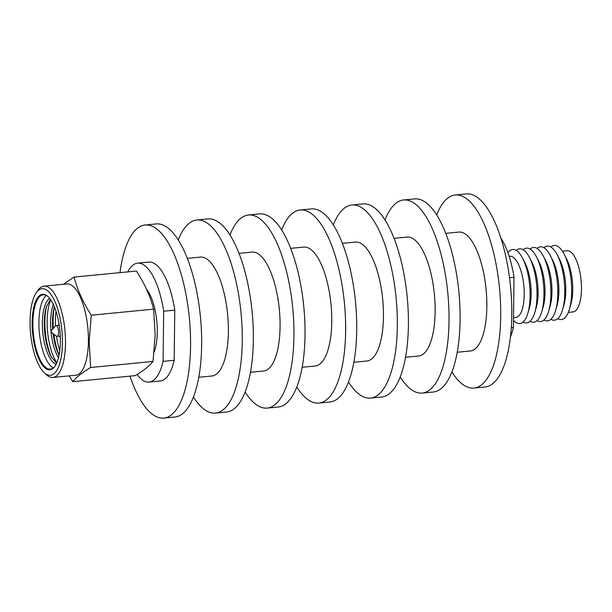 <?xml version="1.0" encoding="UTF-8"?>
<svg xmlns="http://www.w3.org/2000/svg" width="612" height="612" viewBox="0 0 612 612"><rect width="100%" height="100%" fill="white"/><g stroke="black" fill="none" stroke-linecap="round" stroke-linejoin="round"><path stroke-width="0.92" d="M451.901 372.035A97.002 35.068 -95.5 0 0 463.46 384.94A97.002 35.068 -95.5 0 0 473.94 388.077L485.033 387.006A97.002 35.068 -95.5 0 0 511.578 301.219A97.002 35.068 -95.5 0 0 476.825 197.049A97.002 35.068 -95.5 0 0 466.344 193.905L455.252 194.976A97.002 35.068 -95.5 0 0 436.693 214.957M473.94 388.077A97.002 35.068 -95.5 0 0 500.494 302.29A97.002 35.068 -95.5 0 0 465.74 198.12A97.002 35.068 -95.5 0 0 455.252 194.976M457.248 352.252L470.353 350.982A59.731 21.596 -95.5 0 0 486.701 298.151A59.731 21.596 -95.5 0 0 465.304 234.013A59.731 21.596 -95.5 0 0 458.847 232.078L445.743 233.34M400.21 377.038A97.002 35.068 -95.5 0 0 411.769 389.936A97.002 35.068 -95.5 0 0 422.249 393.08L433.342 392.009A97.002 35.068 -95.5 0 0 459.887 306.222A97.002 35.068 -95.5 0 0 425.133 202.052A97.002 35.068 -95.5 0 0 414.653 198.908L403.56 199.979A97.002 35.068 -95.5 0 0 385.002 219.953M422.249 393.08A97.002 35.068 -95.5 0 0 448.803 307.293A97.002 35.068 -95.5 0 0 414.049 203.123A97.002 35.068 -95.5 0 0 403.56 199.979M405.557 357.255L418.662 355.985A59.731 21.596 -95.5 0 0 435.01 303.154A59.731 21.596 -95.5 0 0 413.613 239.017A59.731 21.596 -95.5 0 0 407.156 237.081L394.052 238.343M348.519 382.041A97.002 35.068 -95.5 0 0 360.078 394.939A97.002 35.068 -95.5 0 0 370.566 398.083L381.651 397.012A97.002 35.068 -95.5 0 0 408.196 311.225A97.002 35.068 -95.5 0 0 373.442 207.055A97.002 35.068 -95.5 0 0 362.962 203.911L351.869 204.982A97.002 35.068 -95.5 0 0 333.318 224.956M370.566 398.083A97.002 35.068 -95.5 0 0 397.112 312.296A97.002 35.068 -95.5 0 0 362.358 208.126A97.002 35.068 -95.5 0 0 351.869 204.982M353.874 362.258L366.971 360.988A59.731 21.596 -95.5 0 0 383.319 308.157A59.731 21.596 -95.5 0 0 361.922 244.02A59.731 21.596 -95.5 0 0 355.465 242.084L342.36 243.347M296.828 387.044A97.002 35.068 -95.5 0 0 308.387 399.942A97.002 35.068 -95.5 0 0 318.875 403.086L329.96 402.015A97.002 35.068 -95.5 0 0 356.505 316.228A97.002 35.068 -95.5 0 0 321.751 212.058A97.002 35.068 -95.5 0 0 311.271 208.914L300.186 209.985A97.002 35.068 -95.5 0 0 281.627 229.959M318.875 403.086A97.002 35.068 -95.5 0 0 345.42 317.299A97.002 35.068 -95.5 0 0 310.667 213.129A97.002 35.068 -95.5 0 0 300.186 209.985M302.183 367.261L315.279 365.991A59.731 21.596 -95.5 0 0 331.627 313.16A59.731 21.596 -95.5 0 0 310.23 249.023A59.731 21.596 -95.5 0 0 303.774 247.087L290.669 248.35M245.137 392.047A97.002 35.068 -95.5 0 0 256.696 404.945A97.002 35.068 -95.5 0 0 267.184 408.089L278.269 407.018A97.002 35.068 -95.5 0 0 304.814 321.231A97.002 35.068 -95.5 0 0 270.068 217.061A97.002 35.068 -95.5 0 0 259.58 213.917L248.495 214.988A97.002 35.068 -95.5 0 0 229.936 234.962M267.184 408.089A97.002 35.068 -95.5 0 0 293.729 322.302A97.002 35.068 -95.5 0 0 258.975 218.132A97.002 35.068 -95.5 0 0 248.495 214.988M250.492 372.257L263.588 370.994A59.731 21.596 -95.5 0 0 279.936 318.163A59.731 21.596 -95.5 0 0 258.539 254.026A59.731 21.596 -95.5 0 0 252.083 252.083L238.978 253.353M193.446 397.043A97.002 35.068 -95.5 0 0 205.005 409.948A97.002 35.068 -95.5 0 0 215.493 413.092L226.578 412.021A97.002 35.068 -95.5 0 0 253.131 326.227A97.002 35.068 -95.5 0 0 218.377 222.064A97.002 35.068 -95.5 0 0 207.889 218.92L196.804 219.991A97.002 35.068 -95.5 0 0 178.245 239.965M215.493 413.092A97.002 35.068 -95.5 0 0 242.038 327.305A97.002 35.068 -95.5 0 0 207.284 223.135A97.002 35.068 -95.5 0 0 196.804 219.991M198.801 377.26L211.897 375.998A59.731 21.596 -95.5 0 0 228.245 323.167A59.731 21.596 -95.5 0 0 206.848 259.021A59.731 21.596 -95.5 0 0 200.392 257.086L187.287 258.356M129.996 376.143A97.002 35.068 -95.5 0 0 153.314 414.951A97.002 35.068 -95.5 0 0 163.802 418.095L174.887 417.024A97.002 35.068 -95.5 0 0 201.44 331.23A97.002 35.068 -95.5 0 0 166.686 227.06A97.002 35.068 -95.5 0 0 156.198 223.923L145.113 224.994A97.002 35.068 -95.5 0 0 119.983 272.646M163.802 418.095A97.002 35.068 -95.5 0 0 190.347 332.308A97.002 35.068 -95.5 0 0 155.593 228.138A97.002 35.068 -95.5 0 0 145.113 224.994M137.096 374.468A59.731 21.596 -95.5 0 0 142.665 380.136A59.731 21.596 -95.5 0 0 149.121 382.072A59.731 21.596 -95.5 0 0 163.075 361.363L174.168 360.284A59.731 21.596 -95.5 0 1 160.206 381.001L149.121 382.072M510.462 336.906A59.731 21.596 -95.5 0 0 513.407 327.451L514.019 277.312A59.731 21.596 -95.5 0 0 500.907 238.198M511.303 327.657L513.407 327.451M163.687 311.217L174.78 310.146A59.731 21.596 -95.5 0 0 148.701 262.089L137.616 263.168A59.731 21.596 -95.5 0 1 163.687 311.217L163.075 361.363M137.616 263.168A59.731 21.596 -95.5 0 0 127.778 271.896M174.78 310.146L174.168 360.284M509.521 277.749L514.019 277.312M32.138 322.371A37.921 13.709 -95.5 0 0 39.841 360.95A37.921 13.709 -95.5 0 0 54.912 366.297A37.921 13.709 -95.5 0 0 60.374 341.664A37.921 13.709 -95.5 0 0 48.18 296.713A37.921 13.709 -95.5 0 0 32.138 322.371M48.432 296.965A37.332 13.495 -95.5 0 0 43.2 294.808A37.332 13.495 -95.5 0 0 32.903 322.47A37.332 13.495 -95.5 0 0 50.398 369.12A37.332 13.495 -95.5 0 0 55.118 365.999M46.298 295.458A37.332 13.495 -95.5 0 0 38.9 321.889A37.332 13.495 -95.5 0 0 53.305 367.896M46.68 305.702A37.332 13.495 -95.5 0 0 44.89 321.308A37.332 13.495 -95.5 0 0 51.722 357.768M50.804 299.911A37.332 13.495 -95.5 0 0 47.139 321.093A37.332 13.495 -95.5 0 0 56.878 362.656M54.453 306.972A37.332 13.495 -95.5 0 0 53.122 320.512A37.332 13.495 -95.5 0 0 53.351 328.361M53.917 334.244A37.332 13.495 -95.5 0 0 59.104 355.029M55.983 311.179A37.332 13.495 -95.5 0 0 55.378 320.298A37.332 13.495 -95.5 0 0 55.478 325.966A5.409 1.958 -95.5 0 1 56.059 325.638A5.409 1.958 -95.5 0 1 58.591 332.392A5.409 1.958 -95.5 0 1 57.1 336.401A5.409 1.958 -95.5 0 1 56.457 336.179A37.332 13.495 -95.5 0 0 59.8 350.607M36.322 292.689L37.967 290.356A45.854 16.578 84.5 0 1 44.018 286.164A45.854 16.578 84.5 0 1 48.975 287.648A45.854 16.578 84.5 0 1 65.407 336.891A45.854 16.578 84.5 0 1 52.854 377.451A45.854 16.578 84.5 0 1 47.897 375.959A45.854 16.578 84.5 0 1 46.114 374.498L44.049 372.517A43.506 15.728 84.5 0 1 30.6 333.532A43.506 15.728 84.5 0 1 36.322 292.689A43.506 15.728 84.5 0 1 46.764 290.126A43.506 15.728 84.5 0 1 62.455 343.08A43.506 15.728 84.5 0 1 45.739 373.909A43.506 15.728 84.5 0 1 44.049 372.517M52.854 377.451L75.766 375.233A45.854 16.578 -95.5 0 0 88.426 341.251A45.854 16.578 -95.5 0 0 71.887 285.429A45.854 16.578 -95.5 0 0 66.93 283.945L44.018 286.164M63.464 284.282L74.09 277.091C77.441 290.019 83.171 302.726 91.28 315.195L89.153 341.519L90.645 367.491C82.322 372.456 76.378 377.183 72.813 381.681L69.24 375.86M72.813 381.681L135.175 375.646C143.499 370.688 149.443 365.953 153 361.455L155.134 335.139L153.643 309.159C150.292 296.231 144.562 283.524 136.453 271.055L74.09 277.091M146.543 289.254A37.332 13.495 84.5 0 1 154.148 351.977M153.643 309.159L91.28 315.195M153 361.455L90.645 367.491M51.347 331.696L51.003 331L51.11 332.109L51.347 331.696M513.529 317.682L515.748 317.467A30.745 11.115 -95.5 0 0 524.163 290.279A30.745 11.115 -95.5 0 0 513.147 257.254A30.745 11.115 -95.5 0 0 509.819 256.26L509.169 256.321M513.499 320.275A37.217 13.456 -95.5 0 0 515.809 322.363A37.217 13.456 -95.5 0 0 527.896 313.107A37.217 13.456 -95.5 0 0 522.587 258.21A37.217 13.456 -95.5 0 0 516.689 250.698A37.217 13.456 -95.5 0 0 507.914 252.657M527.896 313.107L529.334 308.15A30.745 11.115 -95.5 0 0 524.951 262.8L522.587 258.21M523.176 321.973A37.217 13.456 -95.5 0 0 534.827 312.434A37.217 13.456 -95.5 0 0 529.518 257.545A37.217 13.456 -95.5 0 0 523.62 250.025A37.217 13.456 -95.5 0 0 516.253 250.415M534.827 312.434L536.265 307.476A30.745 11.115 -95.5 0 0 531.882 262.127L529.518 257.545M530.107 321.3A37.217 13.456 -95.5 0 0 541.758 311.76A37.217 13.456 -95.5 0 0 536.441 256.872A37.217 13.456 -95.5 0 0 530.543 249.352A37.217 13.456 -95.5 0 0 523.183 249.742M541.758 311.76L543.196 306.811A30.745 11.115 -95.5 0 0 538.805 261.454L536.441 256.872M537.038 320.634A37.217 13.456 -95.5 0 0 548.689 311.095A37.217 13.456 -95.5 0 0 543.372 256.198A37.217 13.456 -95.5 0 0 537.474 248.679A37.217 13.456 -95.5 0 0 530.107 249.076M548.689 311.095L550.127 306.138A30.745 11.115 -95.5 0 0 545.736 260.788L543.372 256.198M543.969 319.961A37.217 13.456 -95.5 0 0 555.62 310.422A37.217 13.456 -95.5 0 0 550.303 255.533A37.217 13.456 -95.5 0 0 544.405 248.013A37.217 13.456 -95.5 0 0 537.038 248.403M555.62 310.422L557.058 305.464A30.745 11.115 -95.5 0 0 552.667 260.115L550.303 255.533M550.899 319.288A37.217 13.456 -95.5 0 0 562.55 309.748A37.217 13.456 -95.5 0 0 557.234 254.86A37.217 13.456 -95.5 0 0 551.336 247.34A37.217 13.456 -95.5 0 0 543.969 247.73M562.55 309.748L563.989 304.799A30.745 11.115 -95.5 0 0 559.597 259.442L557.234 254.86M557.823 318.623A37.217 13.456 -95.5 0 0 569.474 309.083A37.217 13.456 -95.5 0 0 564.165 254.187A37.217 13.456 -95.5 0 0 558.266 246.667A37.217 13.456 -95.5 0 0 550.899 247.064M569.474 309.083L570.919 304.126A30.745 11.115 -95.5 0 0 566.528 258.777L564.165 254.187M568.334 312.38L572.985 311.929A30.745 11.115 -95.5 0 0 581.4 284.733A30.745 11.115 -95.5 0 0 570.384 251.716A30.745 11.115 -95.5 0 0 567.064 250.721L562.413 251.172M50.406 299.337L46.252 307.071A33.507 12.118 -95.5 0 0 44.263 322.478A33.507 12.118 -95.5 0 0 51.033 356.498L56.595 363.291M54.353 306.734A33.507 12.118 -95.5 0 0 52.502 321.683A33.507 12.118 -95.5 0 0 52.724 329.065M53.168 333.678A33.507 12.118 -95.5 0 0 59.05 355.274M49.74 298.442A33.507 12.118 -95.5 0 0 42.373 322.662A33.507 12.118 -95.5 0 0 56.113 364.301M53.29 304.34A33.507 12.118 -95.5 0 0 50.612 321.866A33.507 12.118 -95.5 0 0 50.98 331.031L55.47 325.974M51.079 332.079A33.507 12.118 -95.5 0 0 58.469 357.829M58.844 322.891A33.507 12.118 -95.5 0 0 58.905 325.362M59.945 336.126A33.507 12.118 -95.5 0 0 60.359 338.558M59.234 325.324L56.059 325.638M51.11 332.109L56.457 336.179M60.282 336.095L57.1 336.401"/></g></svg>
